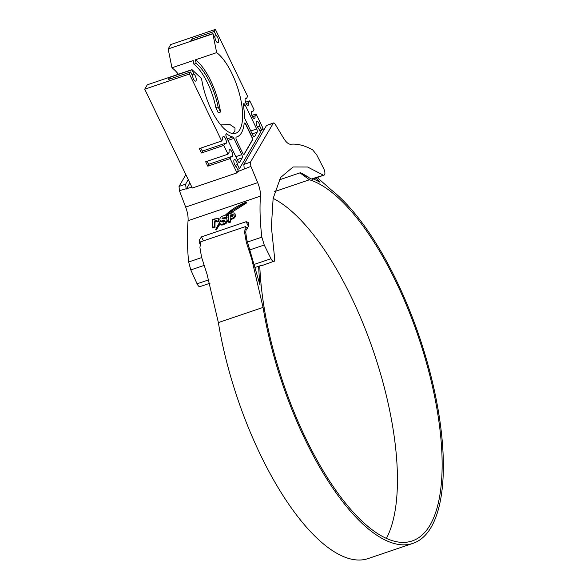 <?xml version="1.0" encoding="UTF-8"?>
<svg xmlns="http://www.w3.org/2000/svg" width="588" height="588" viewBox="0 0 588 588"><rect width="100%" height="100%" fill="white"/><g stroke="black" fill="none" stroke-linecap="round" stroke-linejoin="round"><path stroke-width="0.88" d="M312.823 178.87L311.25 179.002L324.627 174.864C325.215 173.306 324.877 171.137 323.598 168.344L316.712 154.864L312.654 149.859C304.672 145.442 297.33 143.575 290.641 144.251C288.488 144.31 286.128 142.281 283.578 138.173L275.324 124.45C274.368 122.98 273.618 122.591 273.075 123.274L266.489 125.509L273.435 122.951L250.429 162.17L250.9 166.411L237.743 171.578M312.338 179.296L324.627 174.864M200.354 286.224C199.486 287.201 198.391 286.393 197.076 283.806L190.806 269.929L188.63 261.998C187.19 246.828 186.999 233.054 188.072 220.691C188.329 216.7 187.528 212.165 185.661 207.086L179.406 190.674L179.039 186.403L185.874 174.658M262.638 265.085L255.545 267.29M254.567 264.291L271.002 258.713C272.406 261.27 273.552 262.064 274.442 261.079L274.625 258.191L271.377 226.814L273.126 198.494L280.579 177.517L293.096 166.97L307.597 167.014L323.055 175.004M262.152 265.519L274.442 261.079M225.888 218.244L227.122 217.825L226.762 217.075A163.633 61.24 -108.7 0 1 226.762 216.913L226.226 215.539L231.334 211.18L246.372 202.147C240.066 204.44 234.12 207.821 228.541 212.29L225.042 215.406L223.455 215.84C221.301 216.303 220.103 217.435 219.839 219.236L220.36 220.926L215.686 229.394L219.846 223.043L220.39 224.403M227.122 217.825A162.869 60.954 -108.7 0 1 227.122 217.656L226.578 216.281M224.895 218.346L224.631 217.81L226.762 217.075M224.601 217.281L224.638 217.641A163.633 61.24 71.3 0 0 224.631 217.81M214.679 219.456A163.633 61.24 -108.7 0 1 214.694 218.89L212.621 219.596A163.633 61.24 71.3 0 0 212.525 227.35L214.649 226.623A163.633 61.24 -108.7 0 1 214.679 221.801L214.987 220.61L215.892 220.03L216.612 220.772A163.633 61.24 71.3 0 0 216.605 221.316L218.611 220.64A163.633 61.24 -108.7 0 1 218.626 219.883L218.435 218.56L216.568 218.177L214.679 219.456M214.649 226.623L215.017 227.387L212.893 228.115L212.525 227.35M215.017 227.387A162.869 60.954 -108.7 0 1 215.039 222.551L214.679 221.801M218.611 220.64L218.971 221.382L216.965 222.066L216.605 221.316M218.971 221.382A162.869 60.954 -108.7 0 1 218.986 220.632L218.435 218.56M230.378 221.286A163.633 61.24 -108.7 0 1 230.378 218.787L232.098 218.207C234.12 217.545 235.082 216.333 234.987 214.569L234.781 213.054L232.201 212.849L228.695 214.039A163.633 61.24 71.3 0 0 228.592 221.896L230.378 221.286L230.746 222.051A162.869 60.954 -108.7 0 1 230.739 219.544L230.378 218.787M230.746 222.051L228.96 222.661L228.592 221.896M279.182 179.906L300.439 172.696L311.25 179.002M244.211 168.683L243.844 164.405L266.489 125.509M271.002 258.713L264.24 245.005L249.555 249.988M230.739 219.544L232.458 218.956C234.487 218.302 235.443 217.09 235.347 215.311L234.781 213.054M215.039 222.551L215.348 221.36L216.252 220.772L215.892 220.03L216.612 220.772M229.364 213.811L246.725 202.867L246.401 202.199M246.651 202.066L246.725 202.867M226.703 216.163L228.681 214.385M220.213 223.8C220.654 225.182 221.823 225.417 223.719 224.513C225.917 223.977 227.13 222.749 227.358 220.831L226.784 218.846L223.102 218.861L224.565 217.207L224.638 217.641M215.686 229.394L216.061 230.173L219.603 224.689M199.839 244.013L199.295 240.11L201.464 236.868L246.159 221.698L248.276 222.477L248.65 225.932L246.512 229.394L245.872 229.614M247.283 242.094L261.844 237.155C260.05 222.102 259.587 208.424 260.447 196.127L188.072 220.691M191.879 187.146L179.406 190.674M185.661 207.086L257.684 182.648L250.9 166.411M179.039 186.403L185.624 184.162L188.263 179.627M262.226 129.522L264.622 128.706M257.684 182.648C259.712 187.668 260.638 192.158 260.447 196.127M261.844 237.155L264.24 245.005M185.624 184.162L186.087 188.403M186.352 189.02L189.873 182.971M226.961 216.707L226.226 215.539M219.846 223.043C220.294 224.418 221.463 224.653 223.352 223.749C225.549 223.212 226.762 221.985 226.99 220.074L226.784 218.846M220.375 221.309L220.36 220.926M233.171 214.569L230.437 214.951A163.633 61.24 71.3 0 0 230.393 217.215L232.106 216.627L233.201 215.171L233.12 214.37M223.102 217.457L221.97 218.809L223.102 217.457M224.866 220.794L223.197 220.529L221.301 221.022L220.706 221.823L221.926 221.411L223.352 222.132L224.689 221.47L224.822 220.382M221.926 221.411L222.014 222.213M225.226 221.551L223.565 221.279L221.661 221.772M221.551 221.536L221.301 221.022M233.377 214.995L230.79 215.693A162.869 60.954 71.3 0 0 230.768 217.082M230.79 215.693L230.437 214.951M232.517 215.105L232.157 214.363M214.289 36.25L216.193 35.611A3.815 1.426 -108.7 0 1 217.67 37.544A3.815 1.426 -108.7 0 1 217.994 42.718A3.815 1.426 -108.7 0 1 215.862 40.66A3.815 1.426 -108.7 0 1 214.98 37.683L212.856 33.788L216.663 52.619L195.429 59.822L196.164 63.445L193.93 64.202L193.195 60.579L171.968 67.782A43.902 16.427 71.3 0 1 178.407 74.25M252.487 116.755L254.964 115.909A3.815 1.426 -108.7 0 1 254.464 118.489A3.815 1.426 -108.7 0 1 252.326 116.431A3.815 1.426 -108.7 0 1 252.009 111.264A3.815 1.426 -108.7 0 1 252.855 111.522L251.495 111.985M207.167 161.266A3.815 1.426 71.3 0 0 207.63 162.413A3.815 1.426 71.3 0 0 208.916 164.214L207.784 166.169L205.668 161.773L228.012 154.188L223.785 145.405L201.441 152.99L199.325 148.595L221.676 141.01L189.432 74.022L144.736 89.192L192.305 188.028L237.001 172.857L238.206 170.785L236.222 166.654A3.815 1.426 -108.7 0 1 234.737 164.713A3.815 1.426 -108.7 0 1 234.414 159.539A3.815 1.426 -108.7 0 1 236.545 161.597A3.815 1.426 -108.7 0 1 237.427 164.574L239.419 168.712L260.558 132.388L258.566 128.25A3.815 1.426 -108.7 0 1 257.088 126.317A3.815 1.426 -108.7 0 1 256.765 121.143A3.815 1.426 -108.7 0 1 258.896 123.201A3.815 1.426 -108.7 0 1 259.778 126.177L261.763 130.308L262.976 128.235L256.103 113.962L251.899 115.388M228.012 154.188L229.151 152.241A3.815 1.426 -108.7 0 1 229.658 149.661A3.815 1.426 -108.7 0 1 231.79 151.719A3.815 1.426 -108.7 0 1 232.113 156.886A3.815 1.426 -108.7 0 1 231.268 156.629L230.129 158.584L237.001 172.857M246.151 103.576L248.628 102.731A3.815 1.426 -108.7 0 1 248.121 105.311A3.815 1.426 -108.7 0 1 245.99 103.253A3.815 1.426 -108.7 0 1 245.666 98.086A3.815 1.426 -108.7 0 1 246.512 98.343L245.152 98.806M191.945 74.647L193.842 74.007A3.815 1.426 -108.7 0 1 195.326 75.94A3.815 1.426 -108.7 0 1 195.642 81.115A3.815 1.426 -108.7 0 1 193.511 79.057A3.815 1.426 -108.7 0 1 192.629 76.08L190.644 71.949L189.432 74.022M200.824 148.088A3.815 1.426 71.3 0 0 201.287 149.234A3.815 1.426 71.3 0 0 202.581 151.035L201.441 152.99M221.676 141.01L222.808 139.062A3.815 1.426 -108.7 0 1 223.315 136.482A3.815 1.426 -108.7 0 1 225.447 138.54A3.815 1.426 -108.7 0 1 225.77 143.707A3.815 1.426 -108.7 0 1 224.925 143.45L223.785 145.405M193.842 74.007L191.989 69.641L201.544 78.579A43.902 16.427 71.3 0 0 211.239 109.588A43.902 16.427 71.3 0 0 235.766 133.256A43.902 16.427 71.3 0 0 232.076 73.787A43.902 16.427 71.3 0 0 216.663 52.619M196.164 63.445A40.08 15.001 71.3 0 1 218.111 106.965L220.544 112.029A43.902 16.427 71.3 0 0 210.849 80.99A43.902 16.427 71.3 0 0 195.429 59.822M220.544 112.029L218.31 112.786L215.877 107.722A40.08 15.001 71.3 0 0 193.93 64.202M232.642 133.513L234.862 131.278L235.031 128.015L229.879 124.494L220.728 124.928M218.111 106.965L215.877 107.722M254.964 115.909L256.103 113.962M252.855 111.522L253.987 109.566L249.76 100.783L245.556 102.209M248.628 102.731L249.76 100.783M246.512 98.343L247.651 96.388L215.406 29.4L214.201 31.473L191.85 39.058L190.644 41.138L212.988 33.553M216.193 35.611L214.201 31.473M226.799 133.932A2.543 0.956 71.3 0 0 226.255 133.777A2.543 0.956 71.3 0 0 226.468 137.224L237.978 161.141A2.543 0.956 71.3 0 0 239.404 162.516A2.543 0.956 71.3 0 0 239.639 162.303L242.212 157.893A2.543 0.956 71.3 0 0 241.756 154.659L233.914 138.364A2.543 0.956 71.3 0 0 232.723 136.982A47.716 17.861 71.3 0 1 226.799 133.932L225.917 134.233M244.476 116.791A2.543 0.956 71.3 0 0 245.093 119.166L252.936 135.46A2.543 0.956 71.3 0 0 254.354 136.828A2.543 0.956 71.3 0 0 254.597 136.614L257.162 132.204A2.543 0.956 71.3 0 0 256.706 128.97L245.196 105.054A2.543 0.956 71.3 0 0 243.777 103.679A2.543 0.956 71.3 0 0 243.432 105.362A47.716 17.861 71.3 0 1 244.476 116.791M236.339 137.033L236.405 137.011A2.543 0.956 71.3 0 0 236.369 137.026A2.543 0.956 71.3 0 0 236.582 140.473L242.609 152.99A2.543 0.956 71.3 0 0 244.035 154.365A2.543 0.956 71.3 0 0 244.27 154.152L252.428 140.135A2.543 0.956 71.3 0 0 251.973 136.901L245.946 124.384A2.543 0.956 71.3 0 0 244.527 123.017A2.543 0.956 71.3 0 0 244.145 123.715A47.687 17.846 71.3 0 1 236.986 136.842L236.758 136.923A47.687 17.846 71.3 0 0 236.876 136.879M236.405 137.011A47.687 17.846 71.3 0 0 236.986 136.842M191.989 69.641L147.294 84.804L144.736 89.192M215.406 29.4L170.711 44.57L168.161 48.951L171.968 67.782M191.85 69.869L169.506 77.454L168.293 79.534L190.644 71.949M239.419 168.712L237.523 169.351M235.09 165.368L237.427 164.574M261.763 130.308L259.867 130.955M257.434 126.971L259.778 126.177M202.581 151.035L224.925 143.45M230.129 158.584L207.784 166.169M208.916 164.214L231.268 156.629M170.189 78.888L169.506 77.454M192.541 40.491L191.85 39.058M212.856 33.788L168.161 48.951M243.917 154.379A2.543 0.956 71.3 0 0 244.049 154.225L252.201 140.216A2.543 0.956 71.3 0 0 251.752 136.982L245.725 124.465A2.543 0.956 71.3 0 0 244.424 123.068M236.295 137.063A47.687 17.846 71.3 0 0 236.758 136.923M413.033 543.334L368.338 558.504A193.408 72.383 -108.7 0 1 218.369 322.584L263.064 307.414A193.408 72.383 -108.7 0 0 413.033 543.334A193.408 72.383 -108.7 0 0 431.217 527.113A193.408 72.383 -108.7 0 0 425.543 356.196A193.408 72.383 -108.7 0 0 331.404 190.005L317.322 177.605M274.677 191.563L309.45 179.766A190.857 71.427 -108.7 0 1 416.988 332.771A190.857 71.427 -108.7 0 1 430.159 524.915A190.857 71.427 -108.7 0 1 412.217 540.923A190.857 71.427 -108.7 0 1 316.66 459.485A190.857 71.427 -108.7 0 1 259.771 265.857M273.148 198.384A190.857 71.427 -108.7 0 1 374.725 355.079A190.857 71.427 -108.7 0 1 386.426 538.358M309.45 179.766L299.976 172.85M308.869 177.348L301.916 173.364M315.896 178.09L319.982 182.243A193.408 72.383 -108.7 0 0 313.316 178.965M247.886 228.35L245.387 226.63L200.692 241.793L199.927 247.614L201.574 257.213L207.079 274.353L218.369 322.584M245.387 226.63L244.623 232.444L246.269 242.043L251.774 259.19L263.064 307.414M246.813 229.269L246.203 229.041L245.74 232.267L246.725 239.529L260.05 285.202A193.408 72.383 71.3 0 1 258.624 266.246M197.076 283.806L208.975 279.763M227.122 217.656L226.762 216.913M218.986 220.632L218.626 219.883M243.844 164.405L250.429 162.17M203.955 265.467L190.806 269.929M188.63 261.998L201.669 257.573M200.258 242.197L199.295 240.11M199.383 242.653L199.869 243.704M248.606 226.689L246.159 221.698M201.464 236.868L203.426 240.867M243.785 204.359L243.439 203.632M231.687 211.915L231.334 211.18M227.358 220.831L226.99 220.074M223.719 224.513L223.352 223.749M215.348 221.36L214.987 220.61M235.347 215.311L234.987 214.569M232.458 218.956L232.098 218.207M223.565 221.279L223.197 220.529M254.038 136.806L254.597 136.614M252.179 133.895L257.162 132.204M250.782 130.984L256.706 128.97M243.476 105.634L245.196 105.054M239.081 162.494L239.639 162.303M237.229 159.583L242.212 157.893M235.832 156.665L241.756 154.659M227.99 140.378L233.914 138.364M227.247 138.841L232.723 136.982M199.883 286.65L210.078 283.188"/></g></svg>
